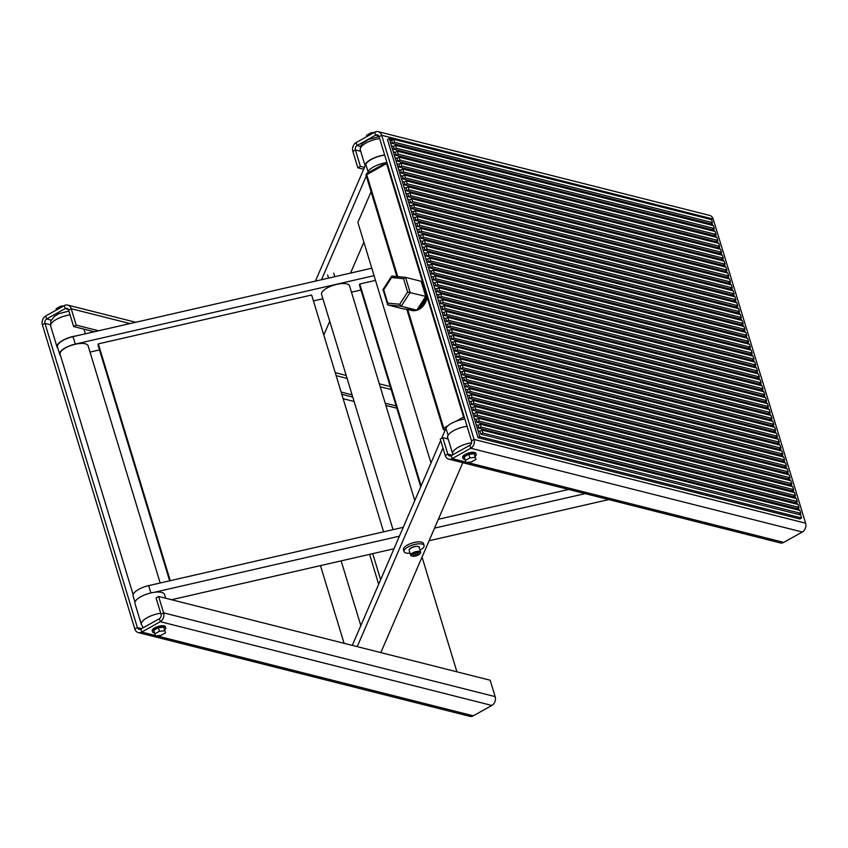 <?xml version="1.0" encoding="UTF-8"?>
<svg xmlns="http://www.w3.org/2000/svg" width="848" height="848" viewBox="0 0 848 848"><rect width="100%" height="100%" fill="white"/><g stroke="black" fill="none" stroke-linecap="round" stroke-linejoin="round"><path stroke-width="1.27" d="M495.147 696.621L163.611 612.86L161.046 614.291L156.064 597.893L158.629 596.462L163.611 612.86A6.689 5.342 104.2 0 1 160.304 621.679L491.84 705.451A6.689 5.342 104.2 0 0 495.147 696.621L490.165 680.223L158.629 596.462M161.046 614.291A3.339 2.671 104.2 0 1 159.392 618.701L140.832 629.068A3.339 2.671 104.2 0 1 139.104 629.333A3.339 2.671 104.2 0 1 137.365 627.52L141.669 628.612M156.636 635.82L473.279 715.818L491.84 705.451M140.832 629.068L141.743 632.057L160.304 621.679L159.392 618.701M155.428 635.512L141.743 632.057A6.689 5.342 104.2 0 1 138.288 632.576A6.689 5.342 104.2 0 1 134.811 628.951L137.365 627.52L44.965 323.374A3.339 2.671 -75.8 0 1 46.619 318.965L45.707 315.986A6.689 5.342 -75.8 0 0 42.4 324.805L134.811 628.951M473.279 715.818A6.689 5.342 104.2 0 1 469.824 716.337L138.288 632.576M422.05 557.062L456.913 671.817M94.287 331.769L73.628 326.544L68.646 310.145A3.339 2.671 -75.8 0 0 66.907 308.333A3.339 2.671 -75.8 0 0 65.179 308.598L46.619 318.965L51.24 320.131M45.707 315.986L64.268 305.609L65.179 308.598L68.296 309.382M68.646 310.145L71.2 308.714A6.689 5.342 -75.8 0 0 67.723 305.089A6.689 5.342 -75.8 0 0 64.268 305.609M130.03 323.576L71.2 308.714L76.182 325.113L73.628 326.544M396.832 408.206L385.882 405.439M352.757 397.065L341.808 394.299M396.154 405.948L385.193 403.182M352.079 394.818L341.119 392.052M98.601 330.773L76.182 325.113M364.502 167.385L360.389 166.346L357.835 167.777L352.853 151.379A6.689 5.342 104.2 0 1 356.16 142.549L357.061 145.538L360.411 146.386M360.389 166.346L355.407 149.948A3.339 2.671 104.2 0 1 357.061 145.538L375.632 135.161A3.339 2.671 104.2 0 1 377.349 134.906A3.339 2.671 104.2 0 1 379.098 136.719L471.499 440.865A3.339 2.671 -75.8 0 1 469.845 445.274L470.757 448.253A6.689 5.342 -75.8 0 0 474.064 439.434L381.653 135.288L379.098 136.719M363.697 169.261L357.835 167.777M378.749 135.956L375.632 135.161L374.721 132.182L356.16 142.549M374.721 132.182A6.689 5.342 104.2 0 1 378.176 131.663A6.689 5.342 104.2 0 1 381.653 135.288L713.189 219.049L805.6 523.195L474.064 439.434L471.499 440.865M378.176 131.663L709.712 215.424A6.689 5.342 104.2 0 1 713.189 219.049M452.122 455.175L447.818 454.093L445.253 455.524A6.689 5.342 -75.8 0 0 448.74 459.15L780.277 542.911A6.689 5.342 -75.8 0 0 783.732 542.391L802.293 532.014A6.689 5.342 -75.8 0 0 805.6 523.195M448.136 439.031L442.836 437.695L447.818 454.093A3.339 2.671 -75.8 0 0 449.557 455.906A3.339 2.671 -75.8 0 0 451.284 455.641L469.845 445.274M802.293 532.014L470.757 448.253L452.185 458.63L451.284 455.641M448.74 459.15A6.689 5.342 -75.8 0 0 452.185 458.63L465.881 462.086M445.253 455.524L440.271 439.126L442.836 437.695M133.125 594.596L60.123 354.294A14.628 5.3 -16.9 0 1 65.582 347.881A14.628 5.3 -16.9 0 1 79.67 343.535A14.628 5.3 -16.9 0 1 88.107 345.793L160.177 582.979M57.834 348.199A15.465 5.607 -16.9 0 1 57.049 347.086A15.465 5.607 -16.9 0 1 76.447 335.85M143.259 627.711L141.34 624.488L134.97 603.522A15.465 5.607 -16.9 0 1 140.747 596.748A15.465 5.607 -16.9 0 1 155.629 592.137A15.465 5.607 -16.9 0 1 164.554 594.522L165.689 598.243M365.17 165.848A15.465 5.607 -16.9 0 1 384.642 154.961M452.97 454.708L447.68 437.547A15.465 5.607 -16.9 0 1 453.457 430.773A15.465 5.607 -16.9 0 1 467.078 426.311M410.019 310.039A15.041 12.02 -75.8 0 0 410.506 310.177A15.041 12.02 -75.8 0 0 415.753 310.061M417.227 309.531A15.041 12.02 -75.8 0 0 426.311 292.115M424.594 286.476A15.041 12.02 -75.8 0 0 421.626 282.882M410.506 310.177L411.481 310.421A15.041 12.02 -75.8 0 0 427.339 295.507M423.979 284.44A15.041 12.02 -75.8 0 0 421.467 282.331M407.252 309.255A15.041 12.02 -75.8 0 0 408.556 309.69A15.041 12.02 -75.8 0 0 412.881 309.785M419.41 306.139A15.041 12.02 -75.8 0 0 423.131 300.393M424.392 291.977A15.041 12.02 -75.8 0 0 422.484 285.702M408.556 309.69L409.531 309.933A15.041 12.02 -75.8 0 0 414.354 309.923M417.99 308.343A15.041 12.02 -75.8 0 0 425.071 297.394M425.378 295.21A15.041 12.02 -75.8 0 0 421.912 283.815M383.148 289.878L387.727 304.941L403.319 308.884L416.813 310.156L425.728 296.365L421.149 281.303L405.545 277.37L403.553 278.695L391.606 277.572L383.709 289.783L387.769 303.118L399.715 304.252L407.612 292.041L403.553 278.695M416.813 310.156L401.21 306.223L399.715 304.252M387.366 304.591L387.769 303.118M405.355 277.349L391.596 276.257L382.861 289.762L383.709 289.783M391.596 276.257L391.606 277.572M425.728 296.365L407.612 292.041M448.115 435.257L445.984 428.251A15.041 5.448 -16.9 0 1 464.863 419.018M380.826 652.6L462.775 462.69M447.606 437.186L446.938 438.734M442.963 447.956L357.231 646.632M445.984 428.251L441.617 438.374M440.695 440.504L352.291 645.392M430.985 462.997L357.877 222.377L371.095 191.765M360.824 625.612L341.15 560.878M378.664 584.251L369.59 554.359M380.625 579.703L372.717 553.649M134.991 602.154L133.104 595.943A15.041 5.448 -16.9 0 1 148.665 585.618L403.235 527.318M585.194 493.621L434.536 528.124M399.419 536.169L154.357 592.286M568.637 489.434L438.352 519.273M171.529 599.716L393.97 548.773M429.099 540.738L608.79 499.578M383.582 531.813L311.64 295.009L98.304 343.875L98.05 345.189L169.632 580.816M170.257 580.679L98.304 343.875M420.714 486.805L359.499 285.32L359.753 283.995L375.505 280.391M421.106 485.904L359.753 283.995M367.523 173.087L368.074 171.805A15.041 5.448 -16.9 0 1 386.529 162.636M368.074 171.805L365.806 164.353A15.041 5.448 -16.9 0 1 384.685 155.131M323.798 335.045L329.734 321.297M350.542 273.077L363.887 242.157M366.283 175.949L321.509 279.734M365.806 164.353L315.424 281.123M60.494 355.513A15.041 5.448 -16.9 0 1 59.72 354.411A15.041 5.448 -16.9 0 1 75.292 344.087L73.023 336.635A15.041 5.448 -16.9 0 0 57.452 346.959L59.72 354.411M374.074 275.664L75.292 344.087M371.806 268.212L73.023 336.635M90.026 352.079L99.481 349.917M313.431 300.913L322.887 298.75M351.475 292.2L360.93 290.037M393.037 529.65L321.572 294.415A14.628 5.3 -16.9 0 1 334.027 285.098A14.628 5.3 -16.9 0 1 349.567 285.914L414.778 500.564M416.156 555.228L418.467 553.945L418.096 552.917L415.425 553.172L413.114 554.465L413.485 555.493L416.156 555.228L415.531 553.161M413.485 555.493L413.167 554.433M413.983 556.267A4.611 1.675 163.1 0 0 420.046 553.585A4.611 1.675 163.1 0 0 415.308 552.599A4.611 1.675 163.1 0 0 411.905 556.065A4.611 1.675 163.1 0 0 413.983 556.267M420.046 553.585L420.438 552.97A5.215 1.887 163.1 0 0 420.619 552.154A5.215 1.887 163.1 0 0 417.672 551.338A5.215 1.887 163.1 0 0 412.669 552.854A5.215 1.887 163.1 0 0 410.633 555.186A5.215 1.887 163.1 0 0 411.238 555.769L411.905 556.065M164.618 629.788A6.922 2.512 163.1 0 0 165.72 627.753A6.922 2.512 163.1 0 0 161.724 626.683A6.922 2.512 163.1 0 0 155.067 628.75A6.922 2.512 163.1 0 0 152.481 631.781A6.922 2.512 163.1 0 0 154.537 632.852M165.72 627.753L165.445 626.831A6.922 2.512 163.1 0 0 161.449 625.76A6.922 2.512 163.1 0 0 154.781 627.817A6.922 2.512 163.1 0 0 152.195 630.848L152.481 631.781M165.54 632.82L163.717 627.191L158.364 627.711L153.753 630.287L155.576 635.915L160.929 635.396L165.54 632.82L164.798 630.764L159.456 631.283L154.845 633.859M158.364 627.711L159.456 631.283M163.717 627.191L164.798 630.764M475.071 456.362A6.922 2.512 163.1 0 0 476.173 454.327A6.922 2.512 163.1 0 0 472.177 453.256A6.922 2.512 163.1 0 0 465.52 455.312A6.922 2.512 163.1 0 0 462.934 458.344A6.922 2.512 163.1 0 0 464.98 459.425M476.173 454.327L475.898 453.404A6.922 2.512 163.1 0 0 471.901 452.334A6.922 2.512 163.1 0 0 465.234 454.39A6.922 2.512 163.1 0 0 462.648 457.422L462.934 458.344M475.993 459.393L474.17 453.754L468.817 454.274L464.206 456.86L466.029 462.489L471.371 461.969L475.993 459.393L475.251 457.337L469.909 457.856L465.287 460.432M468.817 454.274L469.909 457.856M474.17 453.754L475.251 457.337M61.056 307.411L60.685 306.213L56.074 308.789L56.445 309.986M63.738 305.916L60.685 306.213M371.498 133.984L371.138 132.776L366.527 135.351L366.887 136.56M374.18 132.479L371.138 132.776M410.029 553.193A10.452 3.784 -16.9 0 1 404.072 551.571L403.478 549.642A10.452 3.784 -16.9 0 1 412.382 542.974A10.452 3.784 -16.9 0 1 423.481 543.557L424.064 545.497A10.452 3.784 -16.9 0 1 420.163 550.076A10.452 3.784 -16.9 0 1 420.014 550.161M404.072 551.571A10.452 3.784 -16.9 0 1 412.965 544.914A10.452 3.784 -16.9 0 1 424.064 545.497M482.024 430.095L479.979 431.229L480.88 434.187L482.915 433.042L482.024 430.095L799.908 510.411L800.798 513.358L798.763 514.503L800.713 514.99L800.311 513.634M482.915 433.042L800.798 513.358M393.324 139.538L389.232 138.5L387.441 139.496L478.028 437.685L479.82 436.678L478.028 430.742L479.979 431.229M477.276 422.315L479.311 421.18L797.194 501.497L795.159 502.631L797.099 503.129L475.315 421.827L474.424 418.87L476.375 419.368L477.276 422.315L475.325 421.827L476.216 424.816L478.177 425.293L479.078 428.251L477.127 427.763L478.018 430.742M389.232 138.5L474.414 418.88M479.078 428.251L481.113 427.116L798.996 507.422L796.961 508.567L798.901 509.065L477.117 427.763L476.226 424.806M475.474 416.379L477.509 415.244L795.392 495.561L793.357 496.695L795.297 497.193L473.513 415.902L475.474 416.379L474.573 413.432L472.622 412.934M470.82 407.008L472.771 407.496L473.672 410.453L471.721 409.955L793.495 491.257L793.092 489.9M469.018 401.072L470.969 401.56L471.87 404.517L469.919 404.019L791.693 485.332L791.29 483.964M470.068 398.581L472.103 397.447L789.986 477.753L787.951 478.897L789.891 479.396L468.096 398.094L470.068 398.581L469.167 395.634L467.216 395.136M465.414 389.2L467.365 389.698L468.255 392.645L466.305 392.158L788.089 473.46L787.686 472.103M466.453 386.709L468.499 385.575L786.382 465.891L784.347 467.025L786.276 467.524L464.492 386.232L466.453 386.709L465.563 383.762L463.612 383.264M464.651 380.784L466.686 379.639L784.58 459.955L782.545 461.089L784.474 461.598L462.69 380.296L464.651 380.784L463.761 377.826L461.81 377.339M462.849 374.848L464.884 373.714L782.778 454.019L780.743 455.164L782.672 455.662L460.888 374.36L462.849 374.848L461.959 371.89L460.008 371.403M461.047 368.912L463.082 367.778L780.976 448.083L778.93 449.228L780.87 449.726L459.086 368.424L461.047 368.912L460.157 365.965L458.206 365.467M459.245 362.976L461.28 361.842L779.174 442.158L777.128 443.292L779.068 443.79L457.284 362.488L459.245 362.976L458.344 360.029L456.394 359.531M455.493 356.552L457.443 357.04L456.542 354.093L454.592 353.595M453.691 350.616L455.641 351.114L454.74 348.157L452.79 347.669M451.889 344.68L453.839 345.178L452.938 342.221L450.988 341.733M449.186 335.797L451.136 336.296L452.037 339.242L450.087 338.755L771.86 420.057L771.457 418.7M450.235 333.306L452.27 332.172L770.154 412.488L768.118 413.623L770.058 414.121L448.263 332.819L450.235 333.306L449.334 330.36L447.384 329.861M445.582 323.936L447.532 324.424L448.433 327.381L446.483 326.883L768.256 408.185L767.853 406.828M446.631 321.445L448.666 320.3L766.55 400.616L764.514 401.751L766.454 402.259L444.659 320.957L446.631 321.445L445.73 318.488L443.78 318M441.978 312.064L443.928 312.552L444.818 315.509L442.868 315.011L764.652 396.323L764.249 394.967M440.176 306.128L442.126 306.626L443.016 309.573L441.066 309.085L762.84 390.387L762.447 389.031M438.374 300.192L440.324 300.69L441.214 303.637L439.264 303.149L761.038 384.451L760.645 383.095M436.572 294.267L438.522 294.754L439.412 297.712L437.462 297.213L759.236 378.515L758.843 377.159M434.77 288.331L436.72 288.818L437.61 291.776L435.66 291.277L757.434 372.59L757.041 371.223M432.957 282.395L434.907 282.882L435.808 285.84L433.858 285.341L755.632 366.654L755.239 365.297M431.155 276.459L433.105 276.957L434.006 279.904L432.056 279.416L753.83 360.718L753.437 359.361M429.353 270.523L431.303 271.021L432.204 273.968L430.254 273.48L752.028 354.782L751.625 353.425M427.551 264.597L429.501 265.085L430.402 268.042L428.452 267.544L750.226 348.846L749.823 347.489M425.749 258.661L427.699 259.149L428.6 262.106L426.65 261.608L748.424 342.921L748.021 341.553M423.947 252.725L425.897 253.213L426.798 256.17L424.848 255.672L746.622 336.985L746.219 335.628M422.145 246.789L424.095 247.287L424.996 250.234L423.046 249.747L744.82 331.049L744.417 329.692M420.343 240.853L422.293 241.351L423.194 244.298L421.244 243.811L743.018 325.113L742.615 323.756M418.541 234.928L420.491 235.415L421.382 238.373L419.431 237.875L741.216 319.177L740.813 317.82M416.739 228.992L418.689 229.479L419.58 232.437L417.629 231.939L739.403 313.251L739.011 311.884M417.778 226.501L419.813 225.367L737.707 305.672L735.672 306.817L737.601 307.315L415.817 226.013L417.778 226.501L416.887 223.554L414.937 223.056M415.976 220.565L418.011 219.431L735.905 299.747L733.87 300.881L735.799 301.379L414.015 220.077L415.976 220.565L415.085 217.618L413.135 217.12M412.223 214.141L414.174 214.629L413.283 211.682L411.333 211.184M410.421 208.205L412.372 208.703L411.471 205.746L409.52 205.258M408.619 202.269L410.57 202.767L409.669 199.81L407.718 199.322M408.768 196.831L410.803 195.697L728.686 276.003L726.651 277.148L728.591 277.646L406.807 196.344L408.768 196.831L407.867 193.885L405.916 193.386M406.966 190.895L409.001 189.761L726.884 270.077L724.849 271.212L726.789 271.71L405.005 190.408L406.966 190.895L406.065 187.949L404.114 187.45M405.164 184.959L407.199 183.825L725.082 264.141L723.047 265.276L724.987 265.774L403.203 184.482L405.164 184.959L404.263 182.013L402.312 181.514M401.411 178.536L403.362 179.034L402.461 176.077L400.51 175.589M399.609 172.6L401.56 173.098L400.659 170.141L398.708 169.653M397.807 166.674L399.758 167.162L398.857 164.215L396.906 163.717M395.995 160.738L397.945 161.226L397.055 158.279L395.104 157.781M394.193 154.802L396.143 155.29L395.253 152.343L393.302 151.856M391.5 145.92L393.451 146.407L394.341 149.365L392.391 148.866M390.589 142.93L392.539 143.429L391.649 140.471L389.698 139.984M478.028 437.685L799.823 518.976L801.614 517.98L800.703 515.001L480.88 434.187M479.82 436.678L801.614 517.98M479.311 421.18L478.41 418.223L476.375 419.368M477.509 415.244L476.608 412.298L474.573 413.432M472.771 407.496L474.806 406.362L475.707 409.308L473.672 410.453M470.969 401.56L473.004 400.426L473.905 403.372L471.87 404.517M472.103 397.447L471.202 394.49L469.167 395.634M467.365 389.698L469.4 388.554L470.301 391.511L468.255 392.645M468.499 385.575L467.598 382.628L465.563 383.762M466.686 379.639L465.796 376.692L463.761 377.826M464.884 373.714L463.994 370.756L461.959 371.89M463.082 367.778L462.192 364.82L460.157 365.965M461.28 361.842L460.39 358.884L458.344 360.029M457.443 357.04L459.478 355.906L458.588 352.959L456.542 354.093M455.641 351.114L457.676 349.97L456.775 347.023L454.74 348.157M452.938 342.221L454.973 341.087L455.874 344.044L453.839 345.178M451.136 336.296L453.171 335.151L454.072 338.108L452.037 339.242M452.27 332.172L451.369 329.215L449.334 330.36M447.532 324.424L449.567 323.289L450.468 326.236L448.433 327.381M448.666 320.3L447.765 317.353L445.73 318.488M443.928 312.552L445.963 311.417L446.864 314.375L444.818 315.509M442.126 306.626L444.161 305.481L445.062 308.439L443.016 309.573M440.324 300.69L442.359 299.556L443.25 302.503L441.214 303.637M438.522 294.754L440.557 293.62L441.448 296.567L439.412 297.712M436.72 288.818L438.755 287.684L439.646 290.631L437.61 291.776M434.907 282.882L436.953 281.748L437.844 284.705L435.808 285.84M433.105 276.957L435.141 275.812L436.042 278.769L434.006 279.904M431.303 271.021L433.339 269.887L434.24 272.833L432.204 273.968M429.501 265.085L431.537 263.951L432.438 266.897L430.402 268.042M427.699 259.149L429.735 258.015L430.636 260.961L428.6 262.106M425.897 253.213L427.933 252.079L428.834 255.036L426.798 256.17M424.095 247.287L426.131 246.143L427.032 249.1L424.996 250.234M422.293 241.351L424.329 240.217L425.23 243.164L423.194 244.298M420.491 235.415L422.527 234.281L423.428 237.228L421.382 238.373M418.689 229.479L420.725 228.345L421.615 231.292L419.58 232.437M419.813 225.367L418.923 222.409L416.887 223.554M418.011 219.431L417.121 216.473L415.085 217.618M414.174 214.629L416.209 213.495L415.319 210.548L413.283 211.682M412.372 208.703L414.407 207.559L413.517 204.612L411.471 205.746M410.57 202.767L412.605 201.633L411.704 198.676L409.669 199.81M410.803 195.697L409.902 192.74L407.867 193.885M409.001 189.761L408.1 186.804L406.065 187.949M407.199 183.825L406.298 180.878L404.263 182.013M403.362 179.034L405.397 177.889L404.496 174.942L402.461 176.077M401.56 173.098L403.595 171.964L402.694 169.006L400.659 170.141M399.758 167.162L401.793 166.028L400.892 163.07L398.857 164.215M397.945 161.226L399.991 160.092L399.09 157.134L397.055 158.279M395.253 152.343L397.288 151.209L398.178 154.156L396.143 155.29M393.451 146.407L395.486 145.273L396.376 148.22L394.341 149.365M392.539 143.429L394.574 142.294L393.684 139.337L391.649 140.471M481.113 427.116L480.212 424.159L478.177 425.293M797.194 501.497L796.304 498.539L478.41 418.223M795.392 495.561L794.502 492.603L476.608 412.298M475.707 409.308L793.59 489.625L792.7 486.678L474.806 406.362M473.905 403.372L791.788 483.689L790.887 480.742L473.004 400.426M789.986 477.753L789.085 474.806L471.202 394.49M470.301 391.511L788.184 471.827L787.283 468.87L469.4 388.554M786.382 465.891L785.481 462.934L467.598 382.628M784.58 459.955L783.679 457.008L465.796 376.692M782.778 454.019L781.877 451.072L463.994 370.756M780.976 448.083L780.075 445.136L462.192 364.82M779.174 442.158L778.273 439.2L460.39 358.884M459.478 355.906L777.362 436.222L776.471 433.264L458.588 352.959M457.676 349.97L775.56 430.286L774.669 427.339L456.775 347.023M455.874 344.044L773.758 424.35L772.867 421.403L454.973 341.087M454.072 338.108L771.956 418.414L771.065 415.467L453.171 335.151M770.154 412.488L769.263 409.531L451.369 329.215M450.468 326.236L768.352 406.552L767.451 403.595L449.567 323.289M766.55 400.616L765.649 397.67L447.765 317.353M446.864 314.375L764.748 394.68L763.847 391.734L445.963 311.417M445.062 308.439L762.946 388.755L762.045 385.798L444.161 305.481M443.25 302.503L761.144 382.819L760.243 379.862L442.359 299.556M441.448 296.567L759.342 376.883L758.441 373.926L440.557 293.62M439.646 290.631L757.54 370.947L756.639 368L438.755 287.684M437.844 284.705L755.727 365.011L754.837 362.064L436.953 281.748M436.042 278.769L753.925 359.086L753.035 356.128L435.141 275.812M434.24 272.833L752.123 353.15L751.233 350.192L433.339 269.887M432.438 266.897L750.321 347.214L749.431 344.256L431.537 263.951M430.636 260.961L748.519 341.278L747.629 338.331L429.735 258.015M428.834 255.036L746.717 335.342L745.816 332.395L427.933 252.079M427.032 249.1L744.915 329.416L744.014 326.459L426.131 246.143M425.23 243.164L743.113 323.48L742.212 320.523L424.329 240.217M423.428 237.228L741.311 317.544L740.41 314.597L422.527 234.281M421.615 231.292L739.509 311.608L738.608 308.661L420.725 228.345M737.707 305.672L736.806 302.725L418.923 222.409M735.905 299.747L735.004 296.789L417.121 216.473M416.209 213.495L734.103 293.811L733.202 290.853L415.319 210.548M414.407 207.559L732.29 287.875L731.4 284.928L413.517 204.612M412.605 201.633L730.488 281.939L729.598 278.992L411.704 198.676M728.686 276.003L727.796 273.056L409.902 192.74M726.884 270.077L725.994 267.12L408.1 186.804M725.082 264.141L724.192 261.184L406.298 180.878M405.397 177.889L723.28 258.205L722.379 255.259L404.496 174.942M403.595 171.964L721.478 252.269L720.577 249.323L402.694 169.006M401.793 166.028L719.676 246.333L718.775 243.387L400.892 163.07M399.991 160.092L717.874 240.408L716.973 237.451L399.09 157.134M398.178 154.156L716.072 234.472L715.171 231.515L397.288 151.209M396.376 148.22L714.27 228.536L713.369 225.589L395.486 145.273M394.574 142.294L712.468 222.6L711.567 219.653L393.684 139.337M798.996 507.422L798.106 504.475L480.212 424.159M797.459 504.306L796.696 501.772M390.578 142.941L712.362 224.243L711.97 222.886M712.468 222.6L710.433 223.745L712.373 224.232L712.723 225.42M392.38 148.877L714.164 230.179L713.772 228.812M714.27 228.536L712.235 229.67L714.186 230.168L714.525 231.356M394.182 154.813L715.966 236.104L715.574 234.748M716.072 234.472L714.037 235.606L715.988 236.104L716.327 237.292M395.984 160.738L717.779 242.04L717.376 240.684M717.874 240.408L715.839 241.542L717.79 242.04L718.129 243.228M397.786 166.674L719.581 247.976L719.178 246.62M719.676 246.333L717.641 247.478L719.592 247.966L719.931 249.153M399.588 172.61L721.383 253.912L720.98 252.545M721.478 252.269L719.443 253.414L721.394 253.902L721.743 255.089M401.39 178.546L723.185 259.848L722.782 258.481M723.28 258.205L721.245 259.34L723.196 259.838L723.545 261.025M725.347 266.961L724.584 264.417M727.149 272.897L726.789 271.71M728.951 278.822L728.591 277.646M408.609 202.28L730.393 283.582L729.99 282.214M730.488 281.939L728.453 283.084L730.404 283.571M730.753 284.758L730.393 283.582M410.411 208.216L732.195 289.518L731.803 288.15M732.29 287.875L730.255 289.009L732.206 289.507M732.555 290.694L732.195 289.518M412.213 214.152L733.997 295.443L733.605 294.086M734.103 293.811L732.057 294.945L734.008 295.443L734.357 296.63M736.159 302.566L735.407 300.022M737.961 308.492L737.209 305.958M739.509 311.608L737.474 312.753L739.424 313.241L739.763 314.428M741.311 317.544L739.276 318.678L741.226 319.177L741.565 320.364M743.113 323.48L741.078 324.614L743.028 325.113L743.367 326.3M744.915 329.416L742.88 330.55L744.83 331.038L745.18 332.225M746.717 335.342L744.682 336.486L746.632 336.974L746.982 338.161M748.519 341.278L746.484 342.422L748.434 342.91L748.784 344.097M750.321 347.214L748.286 348.348L750.236 348.846L750.586 350.033M752.123 353.15L750.088 354.284L752.038 354.782L752.388 355.969M753.925 359.086L751.89 360.22L753.84 360.707L754.19 361.895M755.727 365.011L753.692 366.156L755.642 366.643L755.992 367.831M757.54 370.947L755.494 372.081L757.444 372.579L757.794 373.767M759.342 376.883L757.306 378.017L759.257 378.515M759.596 379.703L759.236 378.515M761.144 382.819L759.108 383.953L761.059 384.451M761.398 385.639L761.038 384.451M762.946 388.755L760.91 389.889L762.861 390.377M763.2 391.564L762.84 390.387M764.748 394.68L762.712 395.825L764.663 396.313M765.002 397.5L764.652 396.323M766.804 403.436L766.454 402.259M768.352 406.552L766.316 407.687L768.267 408.185M768.617 409.372L768.256 408.185M770.419 415.308L770.058 414.121M771.956 418.414L769.92 419.559L771.871 420.046M772.221 421.233L771.86 420.057M451.878 344.691L773.662 425.993L773.259 424.625M773.758 424.35L771.722 425.495L773.673 425.982M774.023 427.169L773.662 425.993M453.68 350.627L775.464 431.929L775.061 430.561M775.56 430.286L773.524 431.42L775.475 431.918M775.825 433.105L775.464 431.929M455.482 356.563L777.266 437.854L776.874 436.497M777.362 436.222L775.326 437.356L777.277 437.854M777.627 439.041L777.266 437.854M779.429 444.977L779.068 443.79M781.231 450.903L780.87 449.726M783.033 456.839L782.672 455.662M784.835 462.775L784.474 461.598M786.637 468.711L786.276 467.524M788.184 471.827L786.149 472.961L788.099 473.449L788.439 474.647M790.241 480.572L789.488 478.039M791.788 483.689L789.753 484.833L791.703 485.321L792.053 486.508M793.59 489.625L791.555 490.759L793.505 491.257L793.855 492.444M795.657 498.38L794.894 495.836M799.261 510.242L798.498 507.708M726.8 271.699L726.386 270.353M728.602 277.635L728.188 276.289M766.465 402.249L766.051 400.892M770.069 414.121L769.655 412.764M779.079 443.78L778.676 442.433M780.881 449.716L780.478 448.369M782.693 455.652L782.28 454.295M784.495 461.588L784.082 460.231M786.297 467.524L785.884 466.167M42.4 324.805L44.965 323.374L50.403 324.752M354.104 401.475L343.143 398.708M85.828 333.699L85.266 333.561M391.172 389.55L380.211 386.783M347.097 378.42L336.137 375.653M352.853 151.379L355.407 149.948L360.707 151.283M783.732 542.391L467.078 462.393M57.049 347.086L50.689 326.12A15.465 5.607 -16.9 0 1 70.087 314.884M141.34 624.488A15.465 5.607 -16.9 0 1 147.117 617.715A15.465 5.607 -16.9 0 1 160.738 613.252M397.723 276.618L366.739 174.656A1.675 0.806 -119.2 0 1 366.898 173.437A1.675 1.675 0 0 0 366.113 175.388A1.675 0.604 -16.9 0 1 366.739 174.656L386.582 163.569A1.675 0.806 -119.2 0 1 386.741 162.35A1.675 0.806 -119.2 0 1 386.868 162.307A1.675 1.675 0 0 0 386.741 162.35L366.898 173.437M366.431 175.61A1.675 0.604 -16.9 0 1 366.113 175.388L396.843 276.533M423.014 283.476L386.582 163.569A1.675 0.604 -16.9 0 1 387.176 163.304M445.168 429.841A1.675 0.806 -119.2 0 1 443.748 428.102A1.675 0.604 163.1 0 0 443.122 428.834A1.675 1.675 0 0 0 444.31 429.968A1.675 1.336 -75.8 0 0 445.168 429.841M464.746 418.647A1.675 0.806 -119.2 0 1 463.591 417.025L455.917 421.308M448.02 425.717L443.748 428.102L407.687 309.425M443.44 429.067A1.675 1.336 -75.8 0 0 444.31 429.968L445.147 430.18M464.174 416.76A1.675 0.604 163.1 0 0 463.591 417.025L427.159 297.118M365.149 165.89L360.262 149.799A15.465 5.607 -16.9 0 1 379.66 138.563M452.662 453.945A15.465 5.607 -16.9 0 1 458.439 447.172A15.465 5.607 -16.9 0 1 471.573 442.783M387.727 304.941L401.21 306.223L410.125 292.433L405.545 277.37M150.891 592.922L148.665 585.618M416.188 546.451A5.215 1.887 163.1 0 0 411.185 547.967A5.215 1.887 163.1 0 0 409.149 550.288C409.436 548.359 411.736 547.034 416.061 546.303C418.753 546.515 419.781 546.833 419.135 547.257A5.215 1.887 163.1 0 0 416.188 546.451M418.361 546.61A4.95 1.791 163.1 0 0 416.008 546.335A4.95 1.791 163.1 0 0 409.425 549.334M390.26 386.582L379.31 383.815M346.185 375.441L335.236 372.675M135.733 322.272L67.723 305.089M85.351 333.815L83.931 329.151M50.689 326.12L50.859 321.032L54.367 316.389L58.777 313.707L68.921 311.057M443.122 428.834L406.775 309.213M360.262 149.799L360.432 146.333L362.446 143.418L368.647 139.454L379.056 136.613M405.45 277.349L391.967 276.077M344.076 643.314L320.47 565.605M409.149 550.288L410.633 555.186M419.135 547.257L420.619 552.154M327.635 274.975L328.589 278.112M330.847 285.564L331.027 286.136M333.709 273.13L334.79 276.681"/></g></svg>
